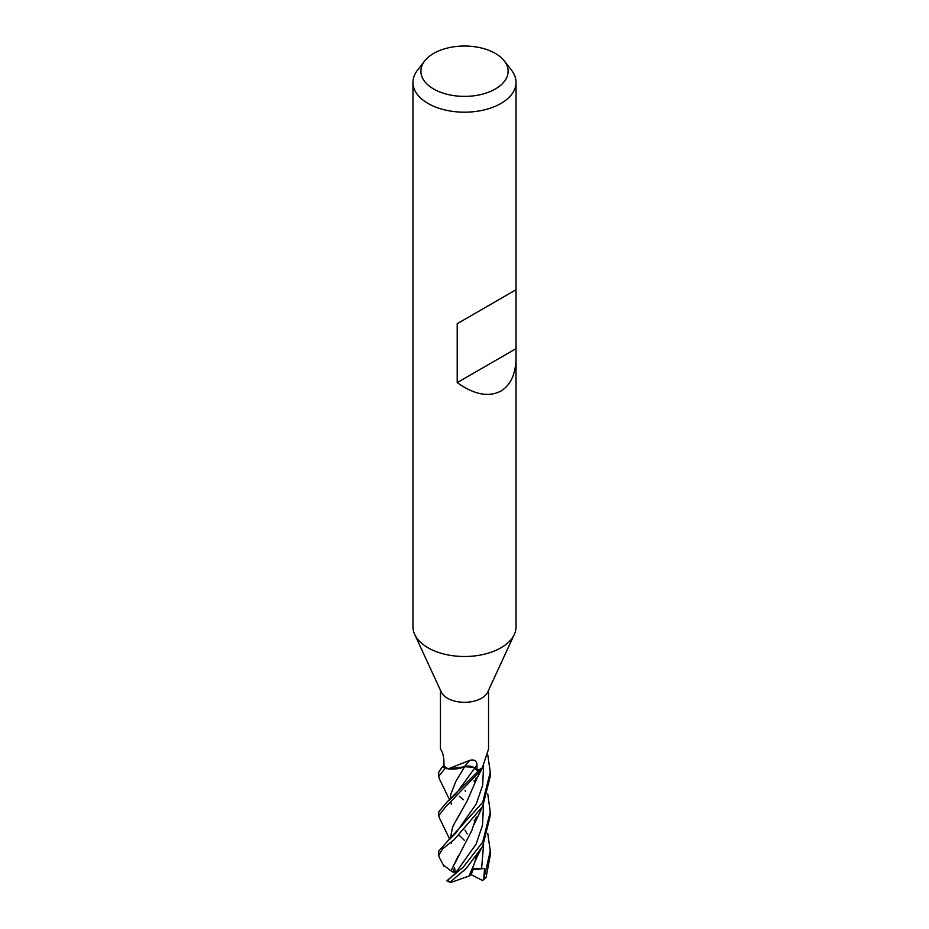 <?xml version="1.0" encoding="UTF-8"?>
<svg xmlns="http://www.w3.org/2000/svg" width="929" height="929" viewBox="0 0 929 929"><rect width="100%" height="100%" fill="white"/><g stroke="black" fill="none" stroke-linecap="round" stroke-linejoin="round"><path stroke-width="1.39" d="M516.036 357.665C515.816 373.864 510.776 384.989 500.94 391.039C488.642 397.438 474.069 394.628 457.207 382.62L457.207 323.71L516.036 289.743L516.036 626.761A51.536 29.751 180 0 1 514.306 634.414A51.536 29.751 180 0 1 500.94 647.792A51.536 29.751 180 0 1 451.122 655.491A51.536 29.751 180 0 1 414.694 634.414A51.536 29.751 180 0 1 412.964 626.761L412.964 82.426A51.536 29.751 180 0 1 417.446 70.279L424.692 60.931A43.605 25.176 180 0 1 433.669 53.406A43.605 25.176 180 0 1 504.308 60.931A43.605 25.176 180 0 1 495.331 89.01A43.605 25.176 180 0 1 439.777 91.948A43.605 25.176 180 0 1 424.692 60.931M514.306 634.414L487.737 692A24.049 13.889 180 0 1 481.512 698.236A24.049 13.889 180 0 1 458.252 701.836A24.049 13.889 180 0 1 441.263 692L414.694 634.414M504.308 60.931L511.554 70.279A51.536 29.751 180 0 1 516.036 82.426A51.536 29.751 180 0 1 500.94 103.467A51.536 29.751 180 0 1 444.782 109.924A51.536 29.751 180 0 1 412.964 82.426M481.477 769.758L481.536 769.653A25.687 14.829 180 0 1 478.052 771.151L477.181 770.362L478.098 771.198L447.627 801.413L438.732 811.853L438.732 815.65L445.781 806.732L481.477 769.758A25.768 14.876 180 0 1 478.098 771.198M473.221 767.157L464.605 766.75M450.449 799.323L450.611 794.771L455.872 781.324L464.581 766.785C458.473 769.258 451.889 769.758 444.828 768.295C451.877 769.758 458.461 769.258 464.581 766.785L448.44 768.898L445.281 768.399A25.687 14.829 180 0 1 442.692 766.39L438.732 772.045L438.732 776.284L445.119 768.364A25.768 14.876 180 0 1 442.61 766.413M440.451 690.235L440.451 749.029L441.043 749.854C442.61 752.374 443.574 755.974 443.911 760.642L443.969 765.798A24.049 13.889 180 0 0 444.074 765.891L442.692 766.39A25.687 14.829 180 0 0 445.281 768.399L445.119 768.364M448.289 768.817L469.795 760.34C474.58 759.19 476.96 760.863 476.925 765.357L477.03 770.408L474.603 768.12A7.409 4.273 -0 0 0 469.366 766.111A7.409 4.273 180 0 0 464.419 766.692A20.508 11.833 180 0 1 448.289 768.817A24.049 13.889 180 0 1 444.074 765.891M488.549 690.235L488.549 749.029L482.267 767.911A24.049 13.889 180 0 1 481.512 768.376A24.049 13.889 180 0 1 477.192 770.362A24.049 13.889 180 0 1 477.03 770.408M464.419 766.692A436.282 119.226 97.2 0 1 469.795 760.34M464.616 766.692L469.366 766.111M477.192 770.362L478.052 771.151A25.687 14.829 180 0 0 481.536 769.653L482.511 767.47M515.525 290.034L457.207 323.71M515.525 348.956L457.207 382.62M483.777 878.88L482.604 880.553L486.076 877.51L490.268 855.319L490.268 851.022L483.777 878.88L484.578 868.406L481.617 868.592C476.844 868.87 473.871 868.65 472.687 867.918M482.604 880.553L471.212 874.677M439.44 817.95L438.732 815.65M439.405 778.92L438.732 776.284M482.732 802.354L438.732 851.022L438.732 855.319L442.564 848.909L454.235 839.63L482.72 806.326L490.268 776.272L490.268 772.045L482.732 802.354M439.312 857.548L438.732 855.319M482.72 842.08L463.339 867.071L446.861 880.82L450.6 882.55L450.414 881.842L466.37 868.255L482.72 846.168L490.268 815.65L490.268 811.853L482.72 842.08M467.206 833.963L464.964 830.108L467.206 833.963M450.611 794.771L455.872 781.335M463.339 799.741L459.251 796.246M465.464 791.369L465.069 790.579M473.5 868.325L471.073 875.037L468.948 876.105L474.022 864.458C474.011 862.995 480.792 848.932 482.604 846.377M468.948 876.105L450.6 882.55M487.748 833.371L490.268 851.022M450.867 877.429L455.384 873.214L454.56 867.779L452.795 872.076L451.088 870.926L451.378 870.09L471.688 830.758L476.322 817.09M476.217 817.253L475.23 820.806L476.252 817.195M451.088 870.926L443.47 865.12M451.378 870.09L458.102 856.236M487.771 794.04L490.268 811.853M476.159 777.945L475.66 779.861M481.942 768.933L476.925 778.316L466.95 801.367L454.258 823.709L452.365 827.913L450.449 838.55M459.96 814.048L454.258 823.709M450.426 838.573L452.365 827.913M464.43 840.373L459.193 835.276M487.795 755.08L490.268 772.045M465.104 869.59L463.722 870.984M452.795 872.076L455.93 871.925M484.578 868.406L473.012 869.776M474.603 768.12A434.249 118.68 97.2 0 1 476.925 765.357M486.076 877.51A25.768 14.876 180 0 1 483.544 879.403M450.414 881.842A25.768 14.876 180 0 1 447.139 880.378M447.627 801.413L455.814 794.121L474.661 768.178M481.617 868.592L483.603 844.403M455.384 873.214L476.124 844.078L482.499 825.196L483.533 804.7M449.868 839.05L455.988 832.883L476.182 804.108L482.685 785.249L483.579 765.484M516.036 289.743L516.036 82.426M451.088 802.772L451.378 804.549M439.336 778.769L449.636 799.974M474.162 820.086L474.812 822.142M476.31 856.155L475.183 860.626M474.034 780.592L474.812 782.868M439.231 857.397L444.132 866.443M473.918 824.801L482.766 806.221M451.239 877.115L448.614 879.194M451.111 842.289L451.378 843.509M476.124 777.979L475.369 780.952M439.312 817.717L449.706 839.189"/></g></svg>
